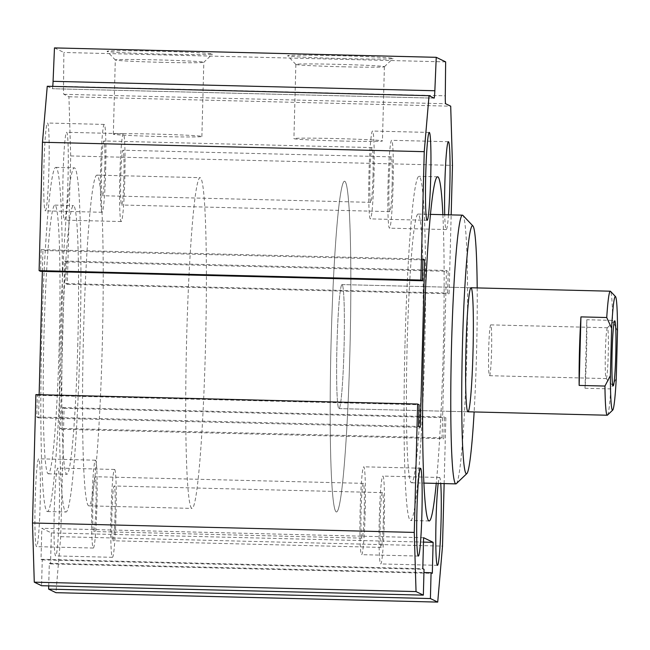 <?xml version="1.0" encoding="UTF-8"?>
<svg xmlns="http://www.w3.org/2000/svg" width="650" height="650" viewBox="0 0 650 650"><rect width="100%" height="100%" fill="white"/><g stroke="black" fill="none" stroke-linecap="round" stroke-linejoin="round"><path stroke-width="0.49" stroke-dasharray="3.25 2.44" d="M405.007 343.679A172.136 9.912 -88.6 0 1 419.047 176.345A172.136 9.912 -88.6 0 1 424.702 348.676A172.136 9.912 -88.6 0 1 410.548 520.512A172.136 9.912 -88.6 0 1 405.007 343.679M442.878 214.679A172.136 9.912 -88.6 0 1 436.247 483.397M407.152 344.719A134.404 7.735 91.4 0 0 411.483 482.788A134.404 7.735 91.4 0 0 422.532 348.619A134.404 7.735 91.4 0 0 418.113 214.069A134.404 7.735 91.4 0 0 407.152 344.719M77.813 343.631A134.404 7.735 -88.6 0 1 66.853 474.281A134.404 7.735 -88.6 0 1 62.441 339.731A134.404 7.735 -88.6 0 1 73.491 205.562A134.404 7.735 -88.6 0 1 77.813 343.631M59.239 343.176A134.404 7.735 -88.6 0 1 48.287 473.826A134.404 7.735 -88.6 0 1 43.867 339.276A134.404 7.735 -88.6 0 1 54.917 205.107A134.404 7.735 -88.6 0 1 59.239 343.176M79.966 344.671A172.136 9.912 91.4 0 0 74.417 167.838A172.136 9.912 91.4 0 0 60.263 339.682A172.136 9.912 91.4 0 0 65.926 512.005A172.136 9.912 91.4 0 0 79.966 344.671M61.392 344.216A172.136 9.912 91.4 0 0 55.843 167.383A172.136 9.912 91.4 0 0 41.689 339.219A172.136 9.912 91.4 0 0 47.352 511.55A172.136 9.912 91.4 0 0 61.392 344.216M48.718 585.886L49.311 563.298L50.546 563.899L51.358 532.903L41.828 528.288L41.015 559.276L42.25 559.878L41.576 585.707M35.864 394.607L37.334 395.322L36.766 417.016L38.529 417.877L39.138 394.688M42.364 271.391L42.908 250.502L41.145 249.649L40.576 271.342M47.255 86.255L52.309 88.709A10.335 0.593 91.4 0 0 52.317 88.709A10.335 0.593 91.4 0 0 52.756 86.393M54.47 47.905L63.879 52.471L63.513 86.385A10.335 0.593 91.4 0 0 63.879 94.315L68.924 96.769L70.696 155.943L67.332 284.326L65.861 283.611L66.43 261.909L64.667 261.056L60.288 428.423L62.051 429.284L62.619 407.582L64.09 408.298L60.726 536.681L55.941 592.678M40.146 503.929A43.94 2.527 91.4 0 0 38.732 458.794A43.94 2.527 91.4 0 0 35.116 502.653A43.94 2.527 91.4 0 0 36.562 546.642A43.94 2.527 91.4 0 0 40.146 503.929M45.289 210.852A43.94 2.527 91.4 0 0 45.354 210.868A43.94 2.527 91.4 0 0 48.969 167.009A43.94 2.527 91.4 0 0 47.523 123.021A43.94 2.527 91.4 0 0 43.924 166.311A43.94 2.527 91.4 0 0 45.289 210.852M63.05 175.004A43.94 2.527 91.4 0 0 64.464 220.139A43.94 2.527 91.4 0 0 68.079 176.28A43.94 2.527 91.4 0 0 66.633 132.291A43.94 2.527 91.4 0 0 63.05 175.004M57.907 468.073A43.94 2.527 91.4 0 0 57.842 468.057A43.94 2.527 91.4 0 0 54.226 511.924A43.94 2.527 91.4 0 0 55.672 555.913A43.94 2.527 91.4 0 0 59.272 512.622A43.94 2.527 91.4 0 0 57.907 468.073M97.199 175.183A165.417 9.523 91.4 0 0 96.956 175.118A165.417 9.523 91.4 0 0 83.354 340.251A165.417 9.523 91.4 0 0 88.79 505.846A165.417 9.523 91.4 0 0 102.334 342.883A165.417 9.523 91.4 0 0 97.199 175.183M344.833 181.293A165.417 9.523 91.4 0 0 344.589 181.228A165.417 9.523 91.4 0 0 330.988 346.361A165.417 9.523 91.4 0 0 336.424 511.956A165.417 9.523 91.4 0 0 349.976 348.993A165.417 9.523 91.4 0 0 344.833 181.293M342.127 284.602A62.034 3.567 91.4 0 0 342.038 284.586A62.034 3.567 91.4 0 0 336.936 346.507A62.034 3.567 91.4 0 0 338.975 408.606A62.034 3.567 91.4 0 0 344.053 347.498A62.034 3.567 91.4 0 0 342.127 284.602A62.034 3.567 -88.6 0 1 344.053 347.498A62.034 3.567 -88.6 0 1 338.975 408.606A62.034 3.567 -88.6 0 1 336.668 379.438A62.034 3.567 -88.6 0 1 338.13 316.477A62.034 3.567 -88.6 0 1 342.038 284.586A62.034 3.567 -88.6 0 1 342.127 284.602M343.346 58.581A52.723 1.381 -178.5 0 0 393.031 58.541A52.723 1.381 -178.5 0 0 340.381 55.746A52.723 1.381 -178.5 0 0 287.649 55.778A52.723 1.381 -178.5 0 0 343.346 58.581M342.639 66.788A44.281 1.154 -178.5 0 0 384.369 66.755A44.281 1.154 -178.5 0 0 384.386 66.722A44.281 1.154 -178.5 0 0 340.153 64.407A44.281 1.154 -178.5 0 0 295.856 64.407A44.281 1.154 -178.5 0 0 295.872 64.439A44.281 1.154 -178.5 0 0 342.639 66.788M340.697 141.001A44.281 1.154 -178.5 0 0 382.444 140.936A44.281 1.154 -178.5 0 0 338.211 138.621A44.281 1.154 -178.5 0 0 293.914 138.621A44.281 1.154 -178.5 0 0 340.697 141.001M438.189 483.446A43.94 2.527 -88.6 0 1 439.611 477.482A43.94 2.527 -88.6 0 1 439.684 477.498A43.94 2.527 -88.6 0 1 440.741 483.511M382.931 476.101A43.94 2.527 -88.6 0 1 384.296 520.642A43.94 2.527 -88.6 0 1 380.697 563.932A43.94 2.527 -88.6 0 1 379.251 519.943A43.94 2.527 -88.6 0 1 382.866 476.084A43.94 2.527 -88.6 0 1 382.931 476.101M383.338 520.764A27.398 1.576 91.4 0 0 382.46 492.619A27.398 1.576 91.4 0 0 380.201 519.967A27.398 1.576 91.4 0 0 381.103 547.398A27.398 1.576 91.4 0 0 383.338 520.764M448.5 214.817A43.94 2.527 -88.6 0 1 446.241 229.564A43.94 2.527 -88.6 0 1 444.714 214.727M388.074 183.024A43.94 2.527 -88.6 0 1 391.658 140.311A43.94 2.527 -88.6 0 1 393.104 184.299A43.94 2.527 -88.6 0 1 389.488 228.158A43.94 2.527 -88.6 0 1 388.074 183.024M392.129 184.99A27.398 1.576 91.4 0 0 391.251 156.845A27.398 1.576 91.4 0 0 389.001 184.194A27.398 1.576 91.4 0 0 389.894 211.624A27.398 1.576 91.4 0 0 392.129 184.99M370.313 218.871A43.94 2.527 -88.6 0 1 368.948 174.33A43.94 2.527 -88.6 0 1 372.548 131.04A43.94 2.527 -88.6 0 1 373.994 175.029A43.94 2.527 -88.6 0 1 370.378 218.887A43.94 2.527 -88.6 0 1 370.313 218.871M373.019 175.719A27.398 1.576 91.4 0 0 372.141 147.574A27.398 1.576 91.4 0 0 369.882 174.923A27.398 1.576 91.4 0 0 370.784 202.353A27.398 1.576 91.4 0 0 373.019 175.719M365.17 511.948A43.94 2.527 -88.6 0 1 361.587 554.661A43.94 2.527 -88.6 0 1 360.141 510.673A43.94 2.527 -88.6 0 1 363.756 466.814A43.94 2.527 -88.6 0 1 365.17 511.948M364.227 511.493A27.398 1.576 91.4 0 0 363.342 483.348A27.398 1.576 91.4 0 0 361.091 510.697A27.398 1.576 91.4 0 0 361.993 538.127A27.398 1.576 91.4 0 0 364.227 511.493M162.776 54.121A52.723 1.381 -178.5 0 0 212.469 54.088A52.723 1.381 -178.5 0 0 159.811 51.293A52.723 1.381 -178.5 0 0 107.088 51.326A52.723 1.381 -178.5 0 0 162.776 54.121M162.077 62.335A44.281 1.154 1.5 0 1 115.302 59.979A44.281 1.154 1.5 0 1 115.294 59.946A44.281 1.154 1.5 0 1 159.583 59.954A44.281 1.154 1.5 0 1 203.816 62.27A44.281 1.154 1.5 0 1 203.808 62.294A44.281 1.154 1.5 0 1 162.077 62.335M160.127 136.541A44.281 1.154 1.5 0 1 113.344 134.16A44.281 1.154 1.5 0 1 157.641 134.16A44.281 1.154 1.5 0 1 201.874 136.476A44.281 1.154 1.5 0 1 160.127 136.541M114.66 469.479A43.94 2.527 -88.6 0 1 116.025 514.02A43.94 2.527 -88.6 0 1 112.426 557.31A43.94 2.527 -88.6 0 1 110.979 513.321A43.94 2.527 -88.6 0 1 114.595 469.462A43.94 2.527 -88.6 0 1 114.66 469.479M115.066 514.142A27.398 1.576 -88.6 0 1 112.832 540.776A27.398 1.576 -88.6 0 1 111.93 513.346A27.398 1.576 -88.6 0 1 114.181 485.997A27.398 1.576 -88.6 0 1 115.066 514.142M119.803 176.402A43.94 2.527 -88.6 0 1 123.386 133.689A43.94 2.527 -88.6 0 1 124.832 177.678A43.94 2.527 -88.6 0 1 121.217 221.544A43.94 2.527 -88.6 0 1 119.803 176.402M123.858 178.368A27.398 1.576 -88.6 0 1 121.623 205.002A27.398 1.576 -88.6 0 1 120.721 177.58A27.398 1.576 -88.6 0 1 122.98 150.223A27.398 1.576 -88.6 0 1 123.858 178.368M102.042 212.257A43.94 2.527 -88.6 0 1 100.677 167.708A43.94 2.527 -88.6 0 1 104.276 124.418A43.94 2.527 -88.6 0 1 105.714 168.407A43.94 2.527 -88.6 0 1 102.107 212.274A43.94 2.527 -88.6 0 1 102.042 212.257M104.747 169.097A27.398 1.576 -88.6 0 1 102.513 195.731A27.398 1.576 -88.6 0 1 101.611 168.309A27.398 1.576 -88.6 0 1 103.862 140.961A27.398 1.576 -88.6 0 1 104.747 169.097M96.899 505.326A43.94 2.527 -88.6 0 1 93.316 548.039A43.94 2.527 -88.6 0 1 91.869 504.051A43.94 2.527 -88.6 0 1 95.477 460.192A43.94 2.527 -88.6 0 1 96.899 505.326M95.956 504.871A27.398 1.576 -88.6 0 1 93.722 531.505A27.398 1.576 -88.6 0 1 92.82 504.075A27.398 1.576 -88.6 0 1 95.071 476.726A27.398 1.576 -88.6 0 1 95.956 504.871M456.3 483.673A134.404 7.735 91.4 0 0 466.903 349.716A134.404 7.735 91.4 0 0 462.922 215.402M477.198 287.918A124.061 7.142 -88.6 0 1 474.134 411.946M444.137 483.592L445.859 417.723L444.389 417.007L443.82 438.701L442.057 437.848L446.444 270.481L448.207 271.334L447.639 293.028L449.109 293.743L451.173 214.882M445.648 61.888L63.879 52.471M50.546 563.899L432.315 573.324M51.358 532.903L423.491 542.092M49.311 563.298L423.938 572.544M60.726 536.681L442.504 546.106M64.09 408.298L445.859 417.723M62.619 407.582L444.389 417.007M62.051 429.284L443.82 438.701M442.057 437.848L60.288 428.423M64.667 261.056L446.444 270.481M66.43 261.909L448.207 271.334M65.861 283.611L447.639 293.028M67.332 284.326L449.109 293.743M70.696 155.943L452.473 165.36M68.924 96.769L450.702 106.186M41.145 249.649L422.923 259.074M422.898 259.878L42.908 250.502M38.529 417.877L420.298 427.294M36.766 417.016L418.535 426.441M37.334 395.322L419.104 404.739M42.25 559.878L424.027 569.303M41.015 559.276L422.793 568.701M423.605 537.704L41.828 528.288M336.18 511.899A165.417 9.523 91.4 0 0 336.424 511.956A165.417 9.523 91.4 0 0 350.025 346.832A165.417 9.523 91.4 0 0 344.589 181.228A165.417 9.523 91.4 0 0 331.045 344.199A165.417 9.523 91.4 0 0 336.18 511.899M191.726 508.332A165.417 9.523 -88.6 0 1 186.591 340.632A165.417 9.523 -88.6 0 1 200.135 177.661A165.417 9.523 -88.6 0 1 205.571 343.265A165.417 9.523 -88.6 0 1 191.969 508.398A165.417 9.523 -88.6 0 1 191.726 508.332M586.82 319.743A62.034 3.567 -88.6 0 1 585.024 388.269L586.82 319.743L612.617 320.377A62.034 3.567 91.4 0 0 610.512 291.314M617.5 331.094L612.617 320.377M585.024 388.269L610.821 388.903L616.257 378.438M607.457 415.131A62.034 3.567 91.4 0 0 610.821 388.903M607.474 327.771A25.415 1.463 91.4 0 0 607.433 327.754A25.415 1.463 91.4 0 0 607.344 327.795A25.415 1.463 91.4 0 0 605.345 353.129A25.415 1.463 91.4 0 0 606.092 378.527A25.415 1.463 91.4 0 0 606.174 378.576A25.415 1.463 91.4 0 0 608.262 353.535A25.415 1.463 91.4 0 0 607.474 327.771M490.791 324.886A25.415 1.463 91.4 0 0 490.75 324.878A25.415 1.463 91.4 0 0 488.662 350.252A25.415 1.463 91.4 0 0 489.491 375.7A25.415 1.463 91.4 0 0 491.579 350.659A25.415 1.463 91.4 0 0 490.791 324.886M63.879 94.315L445.648 103.74M63.513 86.385L445.282 95.81M434.094 98.134L52.317 88.709L434.078 98.126M437.621 176.8L419.047 176.345M429.122 520.967L410.548 520.512M48.287 473.826L66.853 474.281M54.917 205.107L73.491 205.562M47.352 511.55L65.926 512.005M55.843 167.383L74.417 167.838M88.79 505.846L191.969 508.398M96.956 175.118L200.135 177.661M384.369 66.755L393.031 58.541M295.872 64.439L287.649 55.778M295.856 64.407L293.914 138.621M384.386 66.722L382.444 140.936M439.611 477.482L382.866 476.084M437.45 565.329L380.697 563.932M448.411 141.708L391.658 140.311M446.241 229.564L389.488 228.158M429.293 132.438L372.548 131.04M427.131 220.293L370.378 218.887M420.501 468.211L363.756 466.814M418.332 556.059L361.587 554.661M201.874 136.476L203.816 62.27L212.469 54.088M113.344 134.16L115.294 59.946L107.088 51.326M114.595 469.462L57.842 468.057M112.426 557.31L55.672 555.913M123.386 133.689L66.633 132.291M121.217 221.544L64.464 220.139M104.276 124.418L47.523 123.021M102.107 212.274L45.354 210.868M95.477 460.192L38.732 458.794M93.316 548.039L36.562 546.642M411.483 482.788L423.865 483.096M418.113 214.069L430.495 214.378M338.975 408.606L467.951 411.791L338.975 408.606M342.038 284.586L471.014 287.763L342.038 284.586M363.342 483.348L95.071 476.726M361.993 538.127L93.722 531.505M372.141 147.574L103.862 140.961M370.784 202.353L102.513 195.731M391.251 156.845L122.98 150.223M389.894 211.624L121.623 205.002M382.46 492.619L114.181 485.997M381.103 547.398L112.832 540.776M606.092 378.527L613.031 385.84M607.344 327.795L614.632 320.84M489.491 375.7L606.174 378.576M490.75 324.878L607.433 327.754"/><path stroke-width="0.97" d="M436.247 483.397A172.136 9.912 -88.6 0 1 429.122 520.967A172.136 9.912 -88.6 0 1 423.581 344.134A172.136 9.912 -88.6 0 1 437.621 176.8A172.136 9.912 -88.6 0 1 442.878 214.679M423.353 595.132L41.576 585.707L34.271 582.164L32.5 522.99L35.864 394.607L417.633 404.032L414.269 532.415L416.041 591.581L423.353 595.132L424.027 569.303L422.793 568.701L423.605 537.704L433.128 542.327L432.315 573.324L431.08 572.723L430.406 598.553L437.718 602.095L442.504 546.106L444.137 483.592M39.138 394.688L42.364 271.391M422.354 280.767L40.576 271.342L39.106 270.627L42.469 142.252L47.255 86.255L429.032 95.68L424.247 151.669L420.883 280.053L422.354 280.767L422.923 259.074L424.686 259.927L420.298 427.294L418.535 426.441L419.104 404.739L417.633 404.032M52.756 86.393A10.335 0.593 91.4 0 0 53.072 81.323L54.47 47.905L436.239 57.322L434.85 90.748A10.335 0.593 -88.6 0 1 434.094 98.134A10.335 0.593 -88.6 0 1 434.078 98.126L429.032 95.68M437.718 602.095L55.941 592.678L48.636 589.128L48.718 585.886M440.741 483.511A43.94 2.527 -88.6 0 1 440.692 532.943A43.94 2.527 -88.6 0 1 437.45 565.329A43.94 2.527 -88.6 0 1 435.809 532.821A43.94 2.527 -88.6 0 1 438.189 483.446M444.714 214.727A43.94 2.527 -88.6 0 1 444.827 184.421A43.94 2.527 -88.6 0 1 448.411 141.708A43.94 2.527 -88.6 0 1 450.076 167.668A43.94 2.527 -88.6 0 1 448.5 214.817M427.058 220.277A43.94 2.527 -88.6 0 1 425.701 175.727A43.94 2.527 -88.6 0 1 429.293 132.438A43.94 2.527 -88.6 0 1 430.739 176.426A43.94 2.527 -88.6 0 1 427.131 220.293A43.94 2.527 -88.6 0 1 427.058 220.277M421.915 513.346A43.94 2.527 -88.6 0 1 418.332 556.059A43.94 2.527 -88.6 0 1 416.894 512.078A43.94 2.527 -88.6 0 1 420.501 468.211A43.94 2.527 -88.6 0 1 421.915 513.346M472.956 225.972L462.922 215.402A134.404 7.735 91.4 0 0 462.483 215.166A134.404 7.735 91.4 0 0 451.523 345.816A134.404 7.735 91.4 0 0 455.853 483.884A134.404 7.735 91.4 0 0 456.3 483.673L466.838 473.606A124.061 7.142 -88.6 0 1 462.426 346.352A124.061 7.142 -88.6 0 1 472.956 225.972A124.061 7.142 -88.6 0 1 477.198 287.918M474.134 411.946A124.061 7.142 -88.6 0 1 466.838 473.606M465.961 348.067A62.034 3.567 -88.6 0 1 471.014 287.763A62.034 3.567 -88.6 0 1 471.112 287.787A62.034 3.567 -88.6 0 1 473.038 350.675A62.034 3.567 -88.6 0 1 467.951 411.791A62.034 3.567 -88.6 0 1 465.961 348.067M451.173 214.882L452.473 165.36L450.702 106.186L445.648 103.74A10.335 0.593 -88.6 0 1 445.282 95.81L445.648 61.888L436.239 57.322M423.491 542.092L433.128 542.327M423.938 572.544L431.08 572.723M48.636 589.128L430.406 598.553M42.469 142.252L424.247 151.669M39.106 270.627L420.883 280.053M424.686 259.927L422.898 259.878M32.5 522.99L414.269 532.415M34.271 582.164L416.041 591.581M579.15 385.418A62.034 3.567 -88.6 0 1 580.946 316.883L579.15 385.418L604.947 386.051A62.034 3.567 91.4 0 0 607.254 415.228A62.034 3.567 91.4 0 0 607.457 415.131L612.731 410.093A56.859 3.274 -88.6 0 1 610.383 375.586L604.947 386.051M580.946 316.883L606.734 317.525L611.617 328.242L610.383 375.586M612.731 410.093A56.859 3.274 -88.6 0 0 616.257 378.438L617.5 331.094A56.859 3.274 -88.6 0 0 615.526 296.595L610.512 291.314A62.034 3.567 91.4 0 0 610.309 291.2A62.034 3.567 91.4 0 0 606.734 317.525M611.617 328.242A56.859 3.274 -88.6 0 1 615.526 296.595M614.794 320.799A32.565 1.877 -88.6 0 1 615.778 354.754A32.565 1.877 -88.6 0 1 613.031 385.84A32.565 1.877 -88.6 0 1 612.064 353.299A32.565 1.877 -88.6 0 1 614.632 320.84A32.565 1.877 -88.6 0 1 614.794 320.799M53.072 81.323L434.85 90.748M423.865 483.096L455.853 483.884M430.495 214.378L462.483 215.166M467.951 411.791L607.254 415.228M471.014 287.763L610.309 291.2"/></g></svg>
